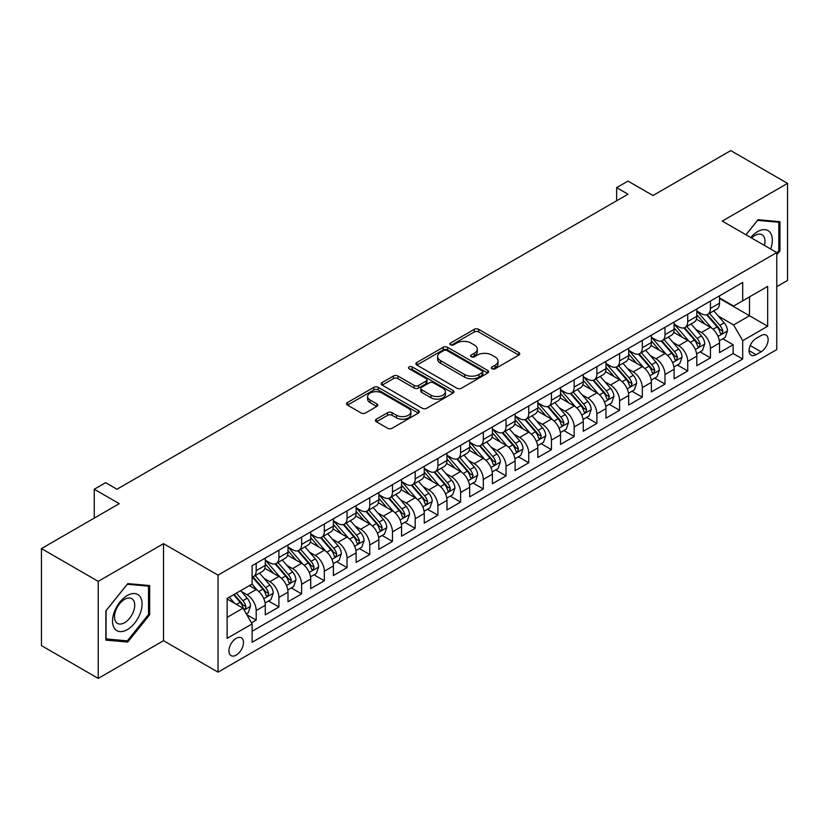 <?xml version="1.0" encoding="UTF-8"?>
<svg xmlns="http://www.w3.org/2000/svg" width="829" height="829" viewBox="0 0 829 829"><rect width="100%" height="100%" fill="white"/><g stroke="black" fill="none" stroke-linecap="round" stroke-linejoin="round"><path stroke-width="1.24" d="M492.011 368.77A2.207 1.275 0 0 0 495.131 368.77L518.819 355.102A3.15 1.824 0 0 0 519.742 353.807A3.15 1.824 0 0 0 518.819 352.522L478.696 329.351A3.15 1.824 0 0 0 474.229 329.351L450.551 343.03A2.207 1.275 0 0 0 449.898 343.931A2.207 1.275 0 0 0 450.551 344.833A2.207 1.275 0 0 0 453.67 344.833L456.738 343.061A10.093 5.824 0 0 1 470.996 343.061L474.343 344.999A10.093 5.824 0 0 1 477.297 349.113A10.093 5.824 0 0 1 474.343 353.227L471.276 354.999A2.207 1.275 0 0 0 470.634 355.9A2.207 1.275 0 0 0 471.276 356.802A2.207 1.275 0 0 0 474.406 356.802L477.463 355.03A10.093 5.824 0 0 1 491.732 355.03L495.079 356.967A10.093 5.824 0 0 1 498.032 361.081A10.093 5.824 0 0 1 495.079 365.206L492.011 366.967A2.207 1.275 0 0 0 491.369 367.869A2.207 1.275 0 0 0 492.011 368.77L492.011 366.967M236.213 655.117A10.28 5.938 120 0 0 242.928 646.06A10.28 5.938 120 0 0 241.343 637.833A10.28 5.938 120 0 0 236.213 638.34A10.28 5.938 120 0 0 229.498 647.397A10.28 5.938 120 0 0 231.073 655.635A10.28 5.938 120 0 0 236.213 655.117M376.366 419.194A3.15 1.824 0 0 0 375.444 420.479A3.15 1.824 0 0 0 376.366 421.774L387.62 428.272A3.15 1.824 0 0 0 392.086 428.272L418.386 413.08A3.15 1.824 0 0 0 419.308 411.795A3.15 1.824 0 0 0 418.386 410.51L378.262 387.34A3.15 1.824 0 0 0 373.796 387.34L347.496 402.531A3.15 1.824 0 0 0 346.574 403.816A3.15 1.824 0 0 0 347.496 405.101L361.092 412.956A3.15 1.824 0 0 0 365.548 412.956L376.812 406.459A3.15 1.824 0 0 0 377.734 405.163A3.15 1.824 0 0 0 376.812 403.878L370.066 399.982A8.435 4.87 0 0 1 367.599 396.542A8.435 4.87 0 0 1 372.801 392.044A8.435 4.87 0 0 1 381.993 393.101L408.407 408.355A8.435 4.87 0 0 1 410.883 411.795A8.435 4.87 0 0 1 405.671 416.293A8.435 4.87 0 0 1 396.48 415.236L392.086 412.697A3.15 1.824 0 0 0 387.62 412.697L376.366 419.194L376.366 421.774M776.763 286.647L787.55 280.42L787.55 183.385L730.774 150.598L652.983 195.52L627.999 181.095L616.641 187.644L627.999 194.204L116.972 489.245L105.615 482.685L94.257 489.245L94.257 518.094M98.226 581.357L98.226 678.402L163.531 640.693L163.531 543.658L98.226 581.357L41.45 548.58L119.241 503.669L94.257 489.245M163.531 543.658L218.037 575.129L776.763 252.555L776.763 349.589L218.037 672.164L218.037 575.129M787.55 183.385L722.256 221.084L776.763 252.555M456.955 388.241A3.15 1.824 0 0 0 461.411 388.241L487.721 373.05A3.15 1.824 0 0 0 488.644 371.765A3.15 1.824 0 0 0 487.721 370.48L447.598 347.31A3.15 1.824 0 0 0 443.132 347.31L416.832 362.501A3.15 1.824 0 0 0 415.899 363.786A3.15 1.824 0 0 0 416.832 365.071L456.955 388.241M410.013 369.247A2.207 1.275 0 0 1 412.262 369.558L412.262 366.936L453.059 390.49A3.15 1.824 0 0 1 453.981 391.785A3.15 1.824 0 0 1 453.059 393.07L426.748 408.251A3.15 1.824 0 0 1 422.293 408.251L382.159 385.091L382.159 382.511A3.15 1.824 0 0 0 381.236 383.796A3.15 1.824 0 0 0 382.159 385.091M382.159 382.511L393.423 376.014A3.15 1.824 0 0 1 397.879 376.014L414.148 385.412A3.15 1.824 0 0 0 418.614 385.412L426.075 381.102A3.15 1.824 0 0 0 427.008 379.806A3.15 1.824 0 0 0 426.075 378.521L409.132 368.739A2.207 1.275 0 0 1 408.49 367.838A2.207 1.275 0 0 1 409.847 366.667A2.207 1.275 0 0 1 412.262 366.936M98.226 678.402L41.45 645.615L41.45 548.58M251.477 622.828L256.192 620.113L246.773 614.672M241.405 591.512L247.115 594.797A12.849 7.42 60 0 1 256.192 610.538L265.28 605.294L265.28 614.869L278.907 606.994L268.575 601.035M264.119 578.393L269.819 581.689A12.849 7.42 60 0 1 278.907 597.429L287.995 592.175L287.995 601.75L301.621 593.885L291.29 587.916M286.834 565.285L292.533 568.58A12.849 7.42 60 0 1 301.621 584.31L310.709 579.067L310.709 588.642L324.336 580.766L313.994 574.808M309.549 552.166L315.248 555.461A12.849 7.42 60 0 1 324.336 571.202L333.413 565.958L333.413 575.523L347.04 567.658L336.709 561.689M332.253 539.057L337.963 542.353A12.849 7.42 60 0 1 347.04 558.083L356.128 552.839L356.128 562.414L369.755 554.549L359.423 548.58M354.967 525.949L360.667 529.234A12.849 7.42 60 0 1 369.755 544.974L378.843 539.731L378.843 549.295L392.469 541.43L382.138 535.461M377.682 512.83L383.381 516.125A12.849 7.42 60 0 1 392.469 531.855L401.557 526.612L401.557 536.187L415.184 528.322L404.842 522.353M400.397 499.721L406.096 503.016A12.849 7.42 60 0 1 415.184 518.747L424.261 513.503L424.261 523.078L437.899 515.203L427.557 509.244M423.111 486.602L428.811 489.898A12.849 7.42 60 0 1 437.899 505.638L446.976 500.384L446.976 509.959L460.603 502.094L450.271 496.125M445.815 473.494L451.525 476.789A12.849 7.42 60 0 1 460.603 492.519L469.691 487.276L469.691 496.851L483.317 488.986L472.986 483.017M468.53 460.385L474.229 463.67A12.849 7.42 60 0 1 483.317 479.411L492.405 474.167L492.405 483.732L506.032 475.867L495.701 469.898M491.245 447.266L496.944 450.561A12.849 7.42 60 0 1 506.032 466.292L515.12 461.048L515.12 470.623L528.747 462.758L518.405 456.789M513.959 434.158L519.659 437.443A12.849 7.42 60 0 1 528.747 453.183L537.824 447.94L537.824 457.515L551.451 449.639L541.119 443.681M536.664 421.039L542.373 424.334A12.849 7.42 60 0 1 551.451 440.075L560.539 434.821L560.539 444.396L574.165 436.531L563.834 430.562M559.378 407.93L565.088 411.225A12.849 7.42 60 0 1 574.165 426.956L583.253 421.712L583.253 431.287L596.88 423.422L586.549 417.453M582.093 394.822L587.792 398.107A12.849 7.42 60 0 1 596.88 413.847L605.968 408.604L605.968 418.168L619.595 410.303L609.263 404.334M604.807 381.703L610.507 384.998A12.849 7.42 60 0 1 619.595 400.728L628.672 395.485L628.672 405.06L642.309 397.195L631.967 391.226M627.522 368.594L633.221 371.879A12.849 7.42 60 0 1 642.309 387.62L651.387 382.376L651.387 391.951L665.013 384.076L654.682 378.117M650.226 355.475L655.936 358.77A12.849 7.42 60 0 1 665.013 374.511L674.101 369.257L674.101 378.832L687.728 370.967L677.397 364.998M672.941 342.367L678.64 345.662A12.849 7.42 60 0 1 687.728 361.392L696.816 356.149L696.816 365.724L710.443 357.848L710.443 348.284A12.849 7.42 -120 0 0 701.355 332.543L695.655 329.248M700.111 351.89L710.443 357.848M265.28 605.294A12.849 7.42 -120 0 0 256.192 589.554L249.384 585.626M287.995 592.175A12.849 7.42 -120 0 0 278.907 576.445L264.865 568.331M310.709 579.067A12.849 7.42 -120 0 0 301.621 563.326L287.57 555.223M333.413 565.958A12.849 7.42 -120 0 0 324.336 550.218L310.284 542.104M356.128 552.839A12.849 7.42 -120 0 0 347.04 537.109L332.999 528.995M378.843 539.731A12.849 7.42 -120 0 0 369.755 523.99L355.714 515.887M401.557 526.612A12.849 7.42 -120 0 0 392.469 510.882L378.428 502.768M424.261 513.503A12.849 7.42 -120 0 0 415.184 497.763L401.132 489.659M446.976 500.384A12.849 7.42 -120 0 0 437.899 484.654L423.847 476.54M469.691 487.276A12.849 7.42 -120 0 0 460.603 471.546L446.562 463.432M492.405 474.167A12.849 7.42 -120 0 0 483.317 458.427L469.276 450.323M515.12 461.048A12.849 7.42 -120 0 0 506.032 445.318L491.98 437.204M537.824 447.94A12.849 7.42 -120 0 0 528.747 432.199L514.695 424.096M560.539 434.821A12.849 7.42 -120 0 0 551.451 419.091L537.41 410.977M583.253 421.712A12.849 7.42 -120 0 0 574.165 405.972L560.124 397.868M605.968 408.604A12.849 7.42 -120 0 0 596.88 392.863L582.839 384.76M628.672 395.485A12.849 7.42 -120 0 0 619.595 379.755L605.543 371.641M651.387 382.376A12.849 7.42 -120 0 0 642.309 366.636L628.258 358.532M674.101 369.257A12.849 7.42 -120 0 0 665.013 353.527L650.972 345.413M696.816 356.149A12.849 7.42 -120 0 0 687.728 340.408L673.687 332.305M761.095 335.558L756.089 338.45A9.958 5.751 120 0 0 749.592 347.216A9.958 5.751 120 0 0 751.115 355.195A9.958 5.751 120 0 0 756.089 354.708L761.095 351.817A9.958 5.751 120 0 0 767.592 343.051A9.958 5.751 120 0 0 766.069 335.071A9.958 5.751 120 0 0 761.095 335.558M227.125 617.356L243.021 608.175L252.109 623.916L252.109 642.268L742.691 359.03L742.691 340.678L733.613 324.937L718.37 316.139M252.109 623.916L227.125 638.34L227.125 598.476L252.109 584.051L252.109 565.689L742.691 282.451L742.691 300.813L767.675 286.388L767.675 326.253L742.691 340.678M265.28 560.186L269.819 562.808A12.849 7.42 60 0 0 276.244 563.44L285.331 558.197A12.849 7.42 -120 0 0 287.995 552.311L287.995 544.974M287.995 547.067L292.533 549.689A12.849 7.42 60 0 0 298.958 550.332L308.046 545.088A12.849 7.42 -120 0 0 310.709 539.202L310.709 531.855M310.709 533.959L315.248 536.581A12.849 7.42 60 0 0 321.673 537.213L330.761 531.969A12.849 7.42 -120 0 0 333.413 526.094L333.413 518.747M333.413 520.84L337.963 523.472A12.849 7.42 60 0 0 344.387 524.104L353.465 518.861A12.849 7.42 -120 0 0 356.128 512.975L356.128 505.638M356.128 507.731L360.667 510.353A12.849 7.42 60 0 0 367.092 510.996L376.179 505.742A12.849 7.42 -120 0 0 378.843 499.866L378.843 492.519M378.843 494.623L383.381 497.245A12.849 7.42 60 0 0 389.806 497.877L398.894 492.633A12.849 7.42 -120 0 0 401.557 486.747L401.557 479.411M401.557 481.504L406.096 484.126A12.849 7.42 60 0 0 412.521 484.768L421.609 479.525A12.849 7.42 -120 0 0 424.261 473.639L424.261 466.292M424.261 468.395L428.811 471.017A12.849 7.42 60 0 0 435.235 471.649L444.313 466.406A12.849 7.42 -120 0 0 446.976 460.53L446.976 453.183M446.976 455.276L451.525 457.909A12.849 7.42 60 0 0 457.95 458.541L467.028 453.297A12.849 7.42 -120 0 0 469.691 447.411L469.691 440.075M469.691 442.168L474.229 444.79A12.849 7.42 60 0 0 480.654 445.422L489.742 440.178A12.849 7.42 -120 0 0 492.405 434.303L492.405 426.956M492.405 429.059L496.944 431.681A12.849 7.42 60 0 0 503.369 432.313L512.457 427.07A12.849 7.42 -120 0 0 515.12 421.184L515.12 413.847M515.12 415.94L519.659 418.562A12.849 7.42 60 0 0 526.083 419.205L535.171 413.961A12.849 7.42 -120 0 0 537.824 408.075L537.824 400.728M537.824 402.832L542.373 405.454A12.849 7.42 60 0 0 548.798 406.086L557.876 400.842A12.849 7.42 -120 0 0 560.539 394.967L560.539 387.62M560.539 389.713L565.088 392.335A12.849 7.42 60 0 0 571.502 392.977L580.59 387.734A12.849 7.42 -120 0 0 583.253 381.848L583.253 374.501M583.253 376.604L587.792 379.226A12.849 7.42 60 0 0 594.217 379.858L603.305 374.615A12.849 7.42 -120 0 0 605.968 368.739L605.968 361.392M605.968 363.496L610.507 366.117A12.849 7.42 60 0 0 616.931 366.75L626.019 361.506A12.849 7.42 -120 0 0 628.672 355.62L628.672 348.284M628.672 350.377L633.221 352.999A12.849 7.42 60 0 0 639.646 353.641L648.724 348.387A12.849 7.42 -120 0 0 651.387 342.512L651.387 335.165M651.387 337.268L655.936 339.89A12.849 7.42 60 0 0 662.361 340.522L671.438 335.279A12.849 7.42 -120 0 0 674.101 329.393L674.101 322.056M674.101 324.149L678.64 326.771A12.849 7.42 60 0 0 685.065 327.414L694.153 322.17A12.849 7.42 -120 0 0 696.816 316.284L696.816 308.937M252.109 631.252L733.157 353.527L733.157 344.74L719.531 352.605L719.531 343.04A12.849 7.42 -120 0 0 710.443 327.3L696.391 319.186M696.816 311.041L701.355 313.663A12.849 7.42 -120 0 0 707.779 314.295A12.849 7.42 -120 0 0 710.443 308.419L710.443 301.072M707.779 314.295L716.867 309.051A12.849 7.42 -120 0 0 719.531 303.176L719.531 295.829M256.192 563.326L256.192 570.673A12.849 7.42 60 0 1 253.539 576.559A12.849 7.42 60 0 1 252.109 577.077M253.539 576.559L262.617 571.305A12.849 7.42 -120 0 0 265.28 565.43L265.28 558.083M278.907 550.218L278.907 557.565A12.849 7.42 60 0 1 276.244 563.44M301.621 537.109L301.621 544.446A12.849 7.42 60 0 1 298.958 550.332M324.336 523.99L324.336 531.337A12.849 7.42 60 0 1 321.673 537.213M347.04 510.882L347.04 518.218A12.849 7.42 60 0 1 344.387 524.104M369.755 497.763L369.755 505.11A12.849 7.42 60 0 1 367.092 510.996M392.469 484.654L392.469 492.001A12.849 7.42 60 0 1 389.806 497.877M415.184 471.535L415.184 478.882A12.849 7.42 60 0 1 412.521 484.768M437.899 458.427L437.899 465.774A12.849 7.42 60 0 1 435.235 471.649M460.603 445.318L460.603 452.655A12.849 7.42 60 0 1 457.95 458.541M483.317 432.199L483.317 439.546A12.849 7.42 60 0 1 480.654 445.422M506.032 419.091L506.032 426.427A12.849 7.42 60 0 1 503.369 432.313M528.747 405.972L528.747 413.319A12.849 7.42 60 0 1 526.083 419.205M551.451 392.863L551.451 400.21A12.849 7.42 60 0 1 548.798 406.086M574.165 379.755L574.165 387.091A12.849 7.42 60 0 1 571.502 392.977M596.88 366.636L596.88 373.983A12.849 7.42 60 0 1 594.217 379.858M619.595 353.527L619.595 360.864A12.849 7.42 60 0 1 616.931 366.75M642.309 340.408L642.309 347.755A12.849 7.42 60 0 1 639.646 353.641M665.013 327.3L665.013 334.647A12.849 7.42 60 0 1 662.361 340.522M687.728 314.191L687.728 321.528A12.849 7.42 60 0 1 685.065 327.414M687.728 361.392L687.728 370.967M665.013 374.511L665.013 384.076M642.309 387.62L642.309 397.195M619.595 400.728L619.595 410.303M596.88 413.847L596.88 423.422M574.165 426.956L574.165 436.531M551.451 440.075L551.451 449.639M528.747 453.183L528.747 462.758M506.032 466.292L506.032 475.867M483.317 479.411L483.317 488.986M460.603 492.519L460.603 502.094M437.899 505.638L437.899 515.203M415.184 518.747L415.184 528.322M392.469 531.855L392.469 541.43M369.755 544.974L369.755 554.549M347.04 558.083L347.04 567.658M324.336 571.202L324.336 580.766M301.621 584.31L301.621 593.885M278.907 597.429L278.907 606.994M256.192 610.538L256.192 620.113M243.021 608.175L227.125 598.994M733.613 324.937L749.509 315.756L749.509 296.875L767.675 286.388M719.531 298.45L767.675 326.253M719.531 297.922L733.613 306.056L742.691 300.813M163.531 640.693L218.037 672.164M616.641 187.644L616.641 200.763M722.815 338.771L733.157 344.74M733.157 353.527L742.691 359.03M776.763 254.866L779.944 250.907L779.944 221.685L758.027 219.726L745.934 234.762M105.843 640.102L127.759 642.05L149.676 614.786L149.676 585.564L127.759 583.606L105.843 610.869L105.843 640.102M778.804 250.254L779.944 250.907M148.536 614.134L149.676 614.786M125.438 640.713L127.759 642.05M492.892 369.081L495.079 367.827A10.093 5.824 0 0 0 498.032 363.703L498.032 361.081M477.297 349.113L477.297 351.734A10.093 5.824 0 0 1 474.343 355.859L472.157 357.112M518.819 352.522L518.819 355.102L478.696 331.983A3.15 1.824 0 0 0 474.229 331.983L451.432 345.144M487.68 373.081L447.598 349.931A3.15 1.824 0 0 0 443.132 349.931L416.873 365.102M482.146 372.667A2.207 1.275 0 0 0 482.799 371.765A2.207 1.275 0 0 0 482.146 370.864L446.924 350.532A2.207 1.275 0 0 0 443.805 350.532L440.572 352.398A10.093 5.824 0 0 0 437.619 356.511A10.093 5.824 0 0 0 440.572 360.636L464.644 374.532A10.093 5.824 0 0 0 478.913 374.532L482.146 372.667L482.146 375.288A2.207 1.275 0 0 0 482.799 374.387L482.799 371.765M437.619 356.511L437.619 359.133A10.093 5.824 0 0 0 440.572 363.257L440.572 360.636M482.146 375.288L478.913 377.154A10.093 5.824 0 0 1 464.644 377.154L440.572 363.257M382.2 385.112L393.423 378.635L393.423 376.014M427.008 379.806L427.008 382.428A3.15 1.824 0 0 1 426.075 383.723L418.614 388.034A3.15 1.824 0 0 1 414.148 388.034L397.879 378.635A3.15 1.824 0 0 0 393.423 378.635M412.262 369.558L453.017 393.091M431.039 395.164A8.435 4.87 0 0 0 440.23 396.21A8.435 4.87 0 0 0 445.432 391.713A8.435 4.87 0 0 0 442.966 388.273L433.66 382.905A3.15 1.824 0 0 0 429.204 382.905L421.733 387.216A3.15 1.824 0 0 0 420.811 388.5A3.15 1.824 0 0 0 421.733 389.785L431.039 395.164L431.039 397.785A8.435 4.87 0 0 0 440.23 398.842A8.435 4.87 0 0 0 445.432 394.335L445.432 391.713M420.811 388.5L420.811 391.122A3.15 1.824 0 0 0 421.733 392.407L421.733 389.785M431.039 397.785L421.733 392.407M410.883 411.795L410.883 414.417A8.435 4.87 0 0 1 405.671 418.914A8.435 4.87 0 0 1 396.48 417.857L392.086 415.319A3.15 1.824 0 0 0 387.62 415.319L376.407 421.795M367.599 396.542L367.599 399.163A8.435 4.87 0 0 0 370.066 402.604L370.066 399.982M376.77 406.479L370.066 402.604M418.344 413.111L378.262 389.962A3.15 1.824 0 0 0 373.796 389.962L347.538 405.122M719.334 340.781L725.209 337.393L727.479 330.844A8.508 4.912 -120 0 0 724.163 322.844L713.779 310.834M711.707 328.129L699.396 313.88A24.569 14.186 -120 0 0 696.816 311.176M704.951 324.129L698.07 316.16A20.393 11.772 -120 0 0 696.816 314.792M706.619 314.761L717.116 326.916A8.508 4.912 60 0 1 720.152 332.781L720.774 333.786L721.924 333.621L722.878 331.206A8.508 4.912 -120 0 0 719.841 325.341L709.469 313.321M707.241 314.564L718.515 327.621A4.332 2.508 60 0 1 719.613 329.32L722.878 331.206M770.649 249.032A20.88 12.052 120 0 0 757.571 231.643A20.88 12.052 120 0 0 750.732 237.529M764.431 245.436A14.29 8.249 120 0 0 762.027 234.762A14.29 8.249 120 0 0 754.877 235.467A14.29 8.249 120 0 0 751.571 238.016M745.986 234.783L757.571 220.369L778.804 222.265L778.804 250.586L776.763 253.125M777.395 221.457L778.804 222.265M140.091 613.709A20.88 12.052 120 0 0 134.681 593.543A20.88 12.052 120 0 0 114.516 611.429A20.88 12.052 120 0 0 119.925 631.594A20.88 12.052 120 0 0 140.091 613.709M133.365 611.802A14.29 8.249 120 0 0 131.759 598.642A14.29 8.249 120 0 0 115.863 610.237A14.29 8.249 120 0 0 117.469 623.398A14.29 8.249 120 0 0 133.365 611.802M106.071 638.983L106.071 610.672L127.303 584.258L148.536 586.155L148.536 614.465L127.303 640.879L105.843 638.858M147.127 585.336L148.536 586.155M696.619 353.9L702.495 350.512L704.764 343.952A8.508 4.912 -120 0 0 701.448 335.963L691.075 323.942M688.992 341.247L676.682 326.999A24.569 14.186 -120 0 0 674.101 324.294M682.246 337.248L675.355 329.279A20.393 11.772 -120 0 0 674.101 327.901M683.915 327.869L694.412 340.025A8.508 4.912 60 0 1 697.438 345.89L698.059 346.895L699.21 346.74L700.163 344.315A8.508 4.912 -120 0 0 697.137 338.45L686.754 326.439M684.526 327.673L695.811 340.729A4.332 2.508 60 0 1 696.899 342.429L700.163 344.315M673.915 367.009L679.78 363.62L682.049 357.061A8.508 4.912 -120 0 0 678.733 349.071L668.361 337.061M666.278 354.356L653.977 340.108A24.569 14.186 -120 0 0 651.387 337.403M659.532 350.356L652.651 342.387A20.393 11.772 -120 0 0 651.387 341.02M661.2 340.988L671.697 353.133A8.508 4.912 60 0 1 674.733 358.998L675.345 360.014L676.495 359.848L677.459 357.423A8.508 4.912 -120 0 0 674.423 351.569L664.039 339.548M661.811 340.792L673.096 353.848A4.332 2.508 60 0 1 674.184 355.537L677.459 357.423M651.2 380.128L657.065 376.739L659.335 370.18A8.508 4.912 -120 0 0 656.019 362.19L645.646 350.17M643.563 367.465L631.263 353.216A24.569 14.186 -120 0 0 628.672 350.522M636.817 363.475L629.936 355.496A20.393 11.772 -120 0 0 628.672 354.128M638.485 354.097L648.983 366.252A8.508 4.912 60 0 1 652.019 372.117L652.641 373.123L653.791 372.957L654.744 370.542A8.508 4.912 -120 0 0 651.708 364.677L641.335 352.667M639.107 353.9L650.382 366.957A4.332 2.508 60 0 1 651.47 368.656L654.744 370.542M628.486 393.236L634.351 389.848L636.631 383.288A8.508 4.912 -120 0 0 633.315 375.299L622.931 363.289M620.859 380.584L608.548 366.335A24.569 14.186 -120 0 0 605.968 363.63M614.102 376.584L607.222 368.615A20.393 11.772 -120 0 0 605.968 367.247M615.771 367.216L626.268 379.361A8.508 4.912 60 0 1 629.304 385.226L629.926 386.241L631.076 386.076L632.03 383.651A8.508 4.912 -120 0 0 628.993 377.786L618.621 365.776M616.393 367.009L627.667 380.076A4.332 2.508 60 0 1 628.765 381.765L632.03 383.651M605.771 406.345L611.647 402.956L613.916 396.407A8.508 4.912 -120 0 0 610.6 388.407L600.217 376.397M598.144 393.692L585.834 379.444A24.569 14.186 -120 0 0 583.253 376.749M591.388 389.692L584.507 381.723A20.393 11.772 -120 0 0 583.253 380.356M593.067 380.324L603.553 392.48A8.508 4.912 60 0 1 606.59 398.345L607.211 399.35L608.362 399.184L609.315 396.77A8.508 4.912 -120 0 0 606.279 390.905L595.906 378.884M593.678 380.128L604.952 393.184A4.332 2.508 60 0 1 606.051 394.884L609.315 396.77M583.067 419.464L588.932 416.075L591.201 409.516A8.508 4.912 -120 0 0 587.885 401.526L577.512 389.506M575.43 406.811L563.119 392.563A24.569 14.186 -120 0 0 560.539 389.858M568.684 402.811L561.793 394.842A20.393 11.772 -120 0 0 560.539 393.464M570.352 393.433L580.849 405.588A8.508 4.912 60 0 1 583.885 411.453L584.497 412.459L585.647 412.303L586.611 409.878A8.508 4.912 -120 0 0 583.575 404.013L573.191 392.003M570.963 393.236L582.248 406.293A4.332 2.508 60 0 1 583.336 407.992L586.611 409.878M560.352 432.572L566.217 429.184L568.487 422.635A8.508 4.912 -120 0 0 565.171 414.635L554.798 402.625M552.715 419.92L540.415 405.671A24.569 14.186 -120 0 0 537.824 402.967M545.969 415.92L539.088 407.951A20.393 11.772 -120 0 0 537.824 406.583M547.637 406.552L558.135 418.707A8.508 4.912 60 0 1 561.171 424.562L561.782 425.578L562.932 425.412L563.896 422.997A8.508 4.912 -120 0 0 560.86 417.132L550.477 405.112M548.259 406.355L559.534 419.412A4.332 2.508 60 0 1 560.622 421.101L563.896 422.997M537.638 445.691L543.503 442.303L545.772 435.743A8.508 4.912 -120 0 0 542.467 427.754L532.083 415.733M530 433.028L517.7 418.78A24.569 14.186 -120 0 0 515.12 416.085M523.254 429.039L516.374 421.07A20.393 11.772 -120 0 0 515.12 419.692M524.923 419.661L535.42 431.816A8.508 4.912 60 0 1 538.456 437.681L539.078 438.686L540.228 438.531L541.182 436.106A8.508 4.912 -120 0 0 538.145 430.241L527.772 418.231M525.545 419.464L536.819 432.52A4.332 2.508 60 0 1 537.917 434.22L541.182 436.106M514.923 458.8L520.799 455.411L523.068 448.852A8.508 4.912 -120 0 0 519.752 440.862L509.369 428.852M507.296 446.147L494.986 431.899A24.569 14.186 -120 0 0 492.405 429.194M500.54 442.147L493.659 434.178A20.393 11.772 -120 0 0 492.405 432.811M502.208 432.779L512.705 444.924A8.508 4.912 60 0 1 515.742 450.789L516.363 451.805L517.514 451.639L518.467 449.214A8.508 4.912 -120 0 0 515.431 443.36L505.058 431.339M502.83 432.572L514.104 445.639A4.332 2.508 60 0 1 515.203 447.328L518.467 449.214M492.208 471.919L498.084 468.53L500.353 461.971A8.508 4.912 -120 0 0 497.037 453.981L486.664 441.961M484.582 459.256L472.271 445.007A24.569 14.186 -120 0 0 469.691 442.313M477.836 455.256L470.945 447.287A20.393 11.772 -120 0 0 469.691 445.919M479.504 445.888L490.001 458.043A8.508 4.912 60 0 1 493.027 463.908L493.649 464.914L494.799 464.748L495.752 462.333A8.508 4.912 -120 0 0 492.727 456.468L482.343 444.458M480.115 445.691L491.4 458.748A4.332 2.508 60 0 1 492.488 460.447L495.752 462.333M469.504 485.027L475.369 481.639L477.639 475.079A8.508 4.912 -120 0 0 474.323 467.09L463.95 455.069M461.867 472.375L449.556 458.126A24.569 14.186 -120 0 0 446.976 455.422M455.121 468.375L448.24 460.406A20.393 11.772 -120 0 0 446.976 459.038M456.789 458.997L467.287 471.152A8.508 4.912 60 0 1 470.323 477.017L470.934 478.022L472.084 477.867L473.048 475.442A8.508 4.912 -120 0 0 470.012 469.577L459.629 457.567M457.401 458.8L468.686 471.856A4.332 2.508 60 0 1 469.774 473.556L473.048 475.442M446.79 498.136L452.655 494.747L454.924 488.198A8.508 4.912 -120 0 0 451.608 480.198L441.235 468.188M439.152 485.483L426.852 471.235A24.569 14.186 -120 0 0 424.261 468.53M432.406 481.483L425.526 473.514A20.393 11.772 -120 0 0 424.261 472.147M434.075 472.115L444.572 484.271A8.508 4.912 60 0 1 447.608 490.126L448.23 491.141L449.38 490.975L450.334 488.561A8.508 4.912 -120 0 0 447.297 482.696L436.924 470.675M434.697 471.919L445.971 484.975A4.332 2.508 60 0 1 447.059 486.675L450.334 488.561M424.075 511.255L429.94 507.866L432.21 501.307A8.508 4.912 -120 0 0 428.904 493.317L418.521 481.297M416.448 498.602L404.137 484.343A24.569 14.186 -120 0 0 401.557 481.649M409.692 494.602L402.811 486.633A20.393 11.772 -120 0 0 401.557 485.255M411.36 485.224L421.857 497.379A8.508 4.912 60 0 1 424.894 503.244L425.515 504.25L426.666 504.094L427.619 501.669A8.508 4.912 -120 0 0 424.583 495.804L414.21 483.794M411.982 485.027L423.256 498.084A4.332 2.508 60 0 1 424.355 499.783L427.619 501.669M401.36 524.363L407.236 520.975L409.505 514.415A8.508 4.912 -120 0 0 406.189 506.426L395.806 494.416M393.734 511.711L381.423 497.462A24.569 14.186 -120 0 0 378.843 494.758M386.977 507.711L380.096 499.742A20.393 11.772 -120 0 0 378.843 498.374M388.646 498.343L399.143 510.488A8.508 4.912 60 0 1 402.179 516.353L402.801 517.369L403.951 517.203L404.904 514.778A8.508 4.912 -120 0 0 401.868 508.923L391.495 496.903M389.267 498.146L400.542 511.203A4.332 2.508 60 0 1 401.64 512.892L404.904 514.778M378.646 537.482L384.521 534.094L386.791 527.534A8.508 4.912 -120 0 0 383.475 519.545L373.102 507.524M371.019 524.819L358.708 510.571A24.569 14.186 -120 0 0 356.128 507.876M364.273 520.819L357.382 512.85A20.393 11.772 -120 0 0 356.128 511.483M365.941 511.452L376.439 523.607A8.508 4.912 60 0 1 379.464 529.472L380.086 530.477L381.236 530.311L382.19 527.897A8.508 4.912 -120 0 0 379.164 522.032L368.781 510.022M366.553 511.255L377.837 524.311A4.332 2.508 60 0 1 378.926 526.011L382.19 527.897M355.942 550.591L361.807 547.202L364.076 540.643A8.508 4.912 -120 0 0 360.76 532.653L350.387 520.643M348.304 537.938L336.004 523.69A24.569 14.186 -120 0 0 333.413 520.985M341.558 533.938L334.678 525.969A20.393 11.772 -120 0 0 333.413 524.602M343.227 524.57L353.724 536.715A8.508 4.912 60 0 1 356.76 542.58L357.372 543.586L358.522 543.43L359.485 541.005A8.508 4.912 -120 0 0 356.449 535.14L346.066 523.13M343.838 524.363L355.123 537.43A4.332 2.508 60 0 1 356.211 539.119L359.485 541.005M333.227 563.699L339.092 560.311L341.361 553.762A8.508 4.912 -120 0 0 338.056 545.762L327.673 533.752M325.59 551.047L313.289 536.798A24.569 14.186 -120 0 0 310.709 534.094M318.844 547.047L311.963 539.078A20.393 11.772 -120 0 0 310.709 537.71M320.512 537.679L331.009 549.834A8.508 4.912 60 0 1 334.046 555.699L334.667 556.705L335.818 556.539L336.771 554.124A8.508 4.912 -120 0 0 333.735 548.259L323.362 536.239M321.134 537.482L332.408 550.539A4.332 2.508 60 0 1 333.507 552.238L336.771 554.124M310.512 576.818L316.388 573.43L318.657 566.87A8.508 4.912 -120 0 0 315.341 558.881L304.958 546.86M302.886 564.166L290.575 549.917A24.569 14.186 -120 0 0 287.995 547.213M296.129 560.166L289.248 552.197A20.393 11.772 -120 0 0 287.995 550.819M297.798 550.788L308.295 562.943A8.508 4.912 60 0 1 311.331 568.808L311.953 569.813L313.103 569.658L314.056 567.233A8.508 4.912 -120 0 0 311.02 561.368L300.647 549.358M298.419 550.591L309.694 563.647A4.332 2.508 60 0 1 310.792 565.347L314.056 567.233M287.798 589.927L293.673 586.538L295.943 579.979A8.508 4.912 -120 0 0 292.627 571.989L282.254 559.979M280.171 577.274L267.86 563.026A24.569 14.186 -120 0 0 265.28 560.321M273.425 573.274L266.534 565.305A20.393 11.772 -120 0 0 265.28 563.938M275.093 563.907L285.58 576.062A8.508 4.912 60 0 1 288.616 581.917L289.238 582.932L290.388 582.766L291.342 580.352A8.508 4.912 -120 0 0 288.316 574.487L277.933 562.466M275.705 563.71L286.989 576.766A4.332 2.508 60 0 1 288.077 578.455L291.342 580.352M265.093 603.046L270.959 599.657L273.228 593.098A8.508 4.912 -120 0 0 269.912 585.108L259.539 573.088M257.456 590.383L252.026 584.093M250.71 586.393L249.83 585.367M252.379 577.015L262.876 589.17A8.508 4.912 60 0 1 265.912 595.035L266.523 596.041L267.674 595.885L268.637 593.46A8.508 4.912 -120 0 0 265.601 587.595L255.218 575.585M252.99 576.818L264.275 589.875A4.332 2.508 60 0 1 265.363 591.574L268.637 593.46M246.317 613.885L248.244 612.766L250.513 606.206A8.508 4.912 -120 0 0 247.197 598.217L240.669 590.652M234.566 603.294L229.312 597.212M227.996 599.502L227.125 598.497M233.623 594.714L240.161 602.279A8.508 4.912 60 0 1 243.198 608.144L243.819 609.16L244.969 608.994L245.923 606.569A8.508 4.912 -120 0 0 242.887 600.704L236.348 593.149M234.151 594.414L241.56 602.994A4.332 2.508 60 0 1 242.648 604.683L245.923 606.569M247.115 594.797L256.192 589.554M269.819 581.689L278.907 576.445M292.533 568.58L301.621 563.326M315.248 555.461L324.336 550.218M337.963 542.353L347.04 537.109M360.667 529.234L369.755 523.99M383.381 516.125L392.469 510.882M406.096 503.016L415.184 497.763M428.811 489.898L437.899 484.654M451.525 476.789L460.603 471.546M474.229 463.67L483.317 458.427M496.944 450.561L506.032 445.318M519.659 437.443L528.747 432.199M542.373 424.334L551.451 419.091M565.088 411.225L574.165 405.972M587.792 398.107L596.88 392.863M610.507 384.998L619.595 379.755M633.221 371.879L642.309 366.636M655.936 358.77L665.013 353.527M678.64 345.662L687.728 340.408M701.355 332.543L710.443 327.3M710.443 308.419L719.531 303.176M256.192 570.673L265.28 565.43M278.907 557.565L287.995 552.311M301.621 544.446L310.709 539.202M324.336 531.337L333.413 526.094M347.04 518.218L356.128 512.975M369.755 505.11L378.843 499.866M392.469 492.001L401.557 486.747M415.184 478.882L424.261 473.639M437.899 465.774L446.976 460.53M460.603 452.655L469.691 447.411M483.317 439.546L492.405 434.303M506.032 426.427L515.12 421.184M528.747 413.319L537.824 408.075M551.451 400.21L560.539 394.967M574.165 387.091L583.253 381.848M596.88 373.983L605.968 368.739M619.595 360.864L628.672 355.62M642.309 347.755L651.387 342.512M665.013 334.647L674.101 329.393M687.728 321.528L696.816 316.284M710.443 348.284L719.531 343.04M750.204 345.538L761.095 351.817M749.053 350.636L756.089 354.708M495.079 367.827L495.079 365.206M471.276 356.802L471.276 354.999M474.343 355.859L474.343 353.227M450.551 344.833L450.551 343.03M474.229 331.983L474.229 329.351M478.696 331.983L478.696 329.351M416.832 365.071L416.832 362.501M443.132 349.931L443.132 347.31M447.598 349.931L447.598 347.31M487.721 373.05L487.721 370.48M464.644 377.154L464.644 374.532M478.913 377.154L478.913 374.532M397.879 378.635L397.879 376.014M414.148 388.034L414.148 385.412M418.614 388.034L418.614 385.412M426.075 383.723L426.075 381.102M453.059 393.07L453.059 390.49M387.62 415.319L387.62 412.697M392.086 415.319L392.086 412.697M396.48 417.857L396.48 415.236M376.812 406.459L376.812 403.878M347.496 405.101L347.496 402.531M373.796 389.962L373.796 387.34M378.262 389.962L378.262 387.34M418.386 413.08L418.386 410.51M718.038 336.419L727.416 331.009M699.396 313.88L700.567 313.207M719.841 325.341L724.163 322.844M713.064 329.258L717.116 326.916M695.324 349.537L704.702 344.118M676.682 326.999L677.853 326.315M697.137 338.45L701.448 335.963M690.35 342.367L694.412 340.025M672.609 362.646L681.998 357.226M653.977 340.108L655.138 339.434M674.423 351.569L678.733 349.071M667.635 355.486L671.697 353.133M649.905 375.755L659.283 370.345M631.263 353.216L632.434 352.543M651.708 364.677L656.019 362.19M644.921 368.594L648.983 366.252M627.19 388.874L636.568 383.454M608.548 366.335L609.719 365.662M628.993 377.786L633.315 375.299M622.206 381.703L626.268 379.361M604.476 401.982L613.854 396.573M585.834 379.444L587.005 378.77M606.279 390.905L610.6 388.407M599.502 394.822L603.553 392.48M581.761 415.101L591.15 409.681M563.119 392.563L564.29 391.879M583.575 404.013L587.885 401.526M576.787 407.93L580.849 405.588M559.047 428.21L568.435 422.79M540.415 405.671L541.575 404.998M560.86 417.132L565.171 414.635M554.073 421.049L558.135 418.707M536.342 441.329L545.72 435.909M517.7 418.78L518.871 418.106M538.145 430.241L542.467 427.754M531.358 434.158L535.42 431.816M513.628 454.437L523.006 449.017M494.986 431.899L496.156 431.225M515.431 443.36L519.752 440.862M508.654 447.277L512.705 444.924M490.913 467.546L500.291 462.136M472.271 445.007L473.442 444.334M492.727 456.468L497.037 453.981M485.939 460.385L490.001 458.043M468.198 480.665L477.587 475.245M449.556 458.126L450.727 457.442M470.012 469.577L474.323 467.09M463.224 473.494L467.287 471.152M445.494 493.773L454.872 488.354M426.852 471.235L428.023 470.561M447.297 482.696L451.608 480.198M440.51 486.613L444.572 484.271M422.78 506.892L432.158 501.472M404.137 484.343L405.308 483.67M424.583 495.804L428.904 493.317M417.795 499.721L421.857 497.379M400.065 520.001L409.443 514.581M381.423 497.462L382.594 496.789M401.868 508.923L406.189 506.426M395.091 512.84L399.143 510.488M377.35 533.109L386.739 527.7M358.708 510.571L359.879 509.897M379.164 522.032L383.475 519.545M372.376 525.949L376.439 523.607M354.636 546.228L364.024 540.809M336.004 523.69L337.165 523.016M356.449 535.14L360.76 532.653M349.662 539.057L353.724 536.715M331.932 559.337L341.31 553.927M313.289 536.798L314.46 536.125M333.735 548.259L338.056 545.762M326.947 552.176L331.009 549.834M309.217 572.456L318.595 567.036M290.575 549.917L291.746 549.233M311.02 561.368L315.341 558.881M304.243 565.285L308.295 562.943M286.502 585.564L295.88 580.145M267.86 563.026L269.031 562.352M288.316 574.487L292.627 571.989M281.528 578.404L285.58 576.062M263.788 598.673L273.176 593.263M265.601 587.595L269.912 585.108M258.814 591.512L262.876 589.17M244.099 610.04L250.462 606.372M242.887 600.704L247.197 598.217M236.483 604.403L240.161 602.279"/></g></svg>
